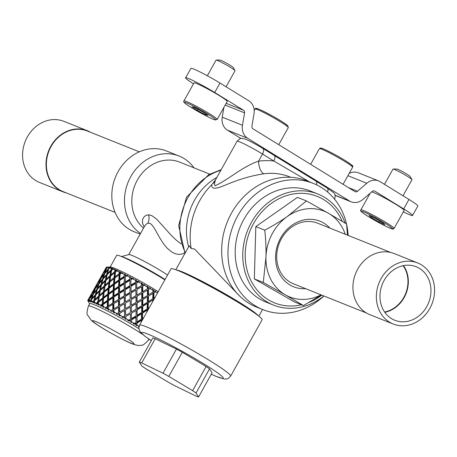 <?xml version="1.0" encoding="UTF-8"?>
<svg xmlns="http://www.w3.org/2000/svg" width="457" height="457" viewBox="0 0 457 457"><rect width="100%" height="100%" fill="white"/><g stroke="black" fill="none" stroke-linecap="round" stroke-linejoin="round"><path stroke-width="0.69" d="M157.357 292.366A36.777 2.731 29.2 0 1 157.728 292.594M153.289 293.068L153.118 298.198L153.792 298.107L153.963 292.788L153.289 293.068L155.883 291.457A36.777 2.731 29.2 0 0 154.877 290.846L153.312 291.812A133.935 79.438 84.6 0 0 153.335 289.915A36.777 2.731 29.2 0 0 152.278 289.287L152.958 290.321A136.38 80.889 -95.4 0 1 152.946 292.177L147.977 295.091L147.971 289.904L148.491 289.527A137.38 7.306 -30.9 0 1 150.073 288.607L150.667 288.327A36.777 2.731 29.2 0 0 149.576 287.687A134.884 7.175 149.1 0 0 147.954 288.635A133.935 62.438 87.4 0 0 147.925 286.722A36.777 2.731 29.2 0 0 146.8 286.071L147.354 287.019A136.38 63.58 -92.6 0 1 147.394 288.893L142.447 291.869L142.807 291.589L142.693 286.191A137.38 28.448 -31 0 1 144.309 285.271L145.097 285.094A36.777 2.731 29.2 0 0 143.961 284.448A134.884 27.934 149 0 0 142.31 285.391L143.961 284.448M142.693 286.191L142.344 286.659L142.447 291.869M136.723 288.63L136.769 282.883L136.723 288.63L141.561 285.556A136.38 44.386 -91.1 0 0 141.493 283.683L141.093 282.832A36.777 2.731 29.2 0 1 142.247 283.477A133.935 43.592 88.9 0 1 142.31 285.391M138.208 281.226A134.884 47.956 149.7 0 0 136.546 282.186L137.249 281.323L138.208 281.226A36.777 2.731 29.2 0 1 139.356 281.866L138.391 281.952A37.862 2.811 29.2 0 1 141.493 283.683M130.976 285.482L130.896 279.707L130.976 285.482L135.449 282.826L135.632 282.266A136.38 23.93 -90.5 0 0 135.569 280.404L135.341 279.661A36.777 2.731 29.2 0 1 136.483 280.284A133.935 23.501 89.5 0 1 136.546 282.186M132.501 278.136A134.884 66.602 151.5 0 0 130.862 279.124L130.873 278.467L132.501 278.136A36.777 2.731 29.2 0 1 133.627 278.741L132.501 278.753A37.862 2.811 29.2 0 1 135.569 280.404M127.023 275.274A134.884 83.265 154.6 0 0 125.435 276.302L125.287 275.56L127.023 275.274A36.777 2.731 29.2 0 1 128.091 275.822L126.835 275.777A137.38 84.808 -25.4 0 0 125.275 276.776L125.401 282.529L129.782 279.781L129.794 279.13A136.38 2.868 -90.8 0 0 129.759 277.302L129.725 276.674A36.777 2.731 29.2 0 1 130.828 277.25A133.935 2.816 89.2 0 1 130.862 279.124M124.43 273.954L124.241 276.251A136.38 18.126 -91.9 0 1 124.264 274.468L124.43 273.954A36.777 2.731 29.2 0 1 125.452 274.474L125.292 274.988A37.862 2.811 29.2 0 1 125.784 275.24M124.39 276.988L120.168 279.861L119.86 279.227L120.082 274.171A137.38 99.215 -20.5 0 1 121.568 273.12L122.922 273.206A36.777 2.731 29.2 0 0 121.95 272.726A134.884 97.415 159.5 0 0 120.442 273.806L120.145 272.995L120.614 272.652L121.95 272.726M119.625 271.595L119.448 274.531L119.151 273.72A136.38 38.371 -93.8 0 1 119.248 271.995L119.625 271.595A36.777 2.731 29.2 0 1 120.539 272.035L120.174 272.441A37.862 2.811 29.2 0 1 120.614 272.652M119.448 274.531L115.45 277.559L115.004 276.862L115.484 271.984A137.38 110.605 -12.7 0 1 116.878 270.87L118.294 270.972A36.777 2.731 29.2 0 0 117.449 270.578A134.884 108.595 167.3 0 0 117.066 270.887M115.461 269.676L115.107 272.492L114.684 271.618A136.38 57.222 -96.7 0 1 114.884 269.961L115.461 269.676A36.777 2.731 29.2 0 1 116.238 270.024L115.672 270.315A37.862 2.811 29.2 0 1 116.049 270.493L117.449 270.578M115.107 272.492L114.627 272.898M112.171 269.779L111.834 269.196L112.233 268.813L113.662 268.899A36.777 2.731 29.2 0 1 114.359 269.19L112.908 269.099A37.862 2.811 29.2 0 1 114.884 269.961M111.508 270.927L110.982 270.018L111.302 268.436L112.079 268.253A36.777 2.731 29.2 0 1 112.473 268.408A36.777 2.731 29.2 0 1 112.69 268.493L111.931 268.687A37.862 2.811 29.2 0 1 112.233 268.813M112.079 268.253L111.988 268.676M111.862 269.253L111.657 270.253M110.988 271.464L111.479 270.984M109.194 268.499L108.932 268.093L109.292 267.682L110.714 267.739A36.777 2.731 29.2 0 1 111.228 267.928L109.789 267.853A37.862 2.811 29.2 0 1 111.302 268.436M108.526 269.516L108.172 268.967A136.38 88.378 -107 0 1 108.629 267.465L109.583 267.374A36.777 2.731 29.2 0 1 110.006 267.505L109.069 267.608A37.862 2.811 29.2 0 1 109.292 267.682M107.161 267.796L107.315 267.128L108.692 267.145A36.777 2.731 29.2 0 1 109.017 267.219L107.618 267.191A37.862 2.811 29.2 0 1 108.629 267.465M106.521 268.762L106.338 268.499A136.38 99.683 -115.3 0 1 106.938 267.082L108.052 267.065A36.777 2.731 29.2 0 1 108.28 267.077L107.184 267.105A37.862 2.811 29.2 0 1 107.315 267.128M87.755 300.46A136.38 117.74 -0.8 0 1 87.801 300.375L88.418 301.494A36.777 2.731 -150.8 0 0 88.395 301.591L87.755 300.46A37.862 2.811 29.2 0 0 87.841 300.809L88.441 301.786A36.777 2.731 -150.8 0 0 88.521 301.934A36.777 2.731 -150.8 0 0 88.527 301.946L89.629 303.774M88.589 301.254A134.884 108.063 8.8 0 0 88.521 301.386L87.835 300.335L88.121 299.912M89.041 301.123L88.407 300.243A136.38 109.8 -12.7 0 1 89.366 298.867L91.177 294.799L88.635 298.924A137.38 110.063 -171.2 0 0 87.933 300.283L88.647 301.34A36.777 2.731 -150.8 0 0 88.521 301.386M89.646 301.152A134.884 111.251 23.6 0 0 89.549 301.403L88.778 300.295L88.966 299.832L88.652 300.272L89.132 301.334A36.777 2.731 -150.8 0 0 88.909 301.317M90.709 301.3L90.435 301.626L90.092 300.626A136.38 98.501 -20.5 0 1 91.2 299.335L92.594 295.028L89.635 298.912A137.38 113.307 -156.4 0 0 89.081 300.352L89.875 301.477A36.777 2.731 -150.8 0 0 89.549 301.403M91.674 301.614A134.884 110.703 39.3 0 0 91.566 301.997L90.754 300.843L90.897 300.358L90.537 300.769L90.863 301.757A36.777 2.731 -150.8 0 0 90.435 301.626M93.422 302.02L92.931 302.511L92.771 301.597L94.011 300.386L95.022 295.85L91.663 299.495A137.38 112.748 -140.7 0 0 91.251 301.02L92.085 302.186A36.777 2.731 -150.8 0 0 91.566 301.997M95.073 300.26L95.21 299.592M94.616 300.843L93.971 301.477M94.616 302.608A134.884 106.435 53.4 0 0 94.519 303.157L93.702 301.98L93.799 301.466L93.394 301.854L93.542 302.751A36.777 2.731 -150.8 0 0 92.931 302.511M98.723 301.226L98.626 301.991L96.318 303.934L96.347 303.128A136.38 67.345 -28.5 0 1 97.707 301.991L98.375 297.233L94.65 300.655A137.38 108.406 -126.6 0 0 94.37 302.26L95.21 303.448A36.777 2.731 -150.8 0 0 94.519 303.157M98.381 304.099A134.884 98.586 64.7 0 0 98.306 304.836L97.575 303.117L97.09 304.276A36.777 2.731 -150.8 0 0 96.318 303.934M102.551 299.141L103.322 299.255L102.962 304.031L100.477 305.853L100.717 305.156A136.38 48.493 -30.3 0 1 102.179 304.088L102.551 299.141L98.506 302.357A137.38 100.409 -115.3 0 0 98.341 304.036L99.152 305.225A36.777 2.731 -150.8 0 0 98.306 304.836M102.111 305.265L102.894 305.202A134.884 87.407 73 0 0 102.808 306.984L102.111 305.265L101.391 306.293A36.777 2.731 -150.8 0 0 100.477 305.853M107.406 301.506L108.041 301.551L107.903 306.481L105.281 308.212L105.727 307.63A136.38 28.243 -31 0 1 107.269 306.618L107.406 301.506L103.105 304.545A137.38 89.024 -107 0 0 103.036 306.287L103.779 307.458A36.777 2.731 -150.8 0 0 102.808 306.984M107.252 307.829L107.886 307.698A134.884 73.257 79 0 0 107.875 309.532L107.252 307.829L106.31 308.732A36.777 2.731 -150.8 0 0 105.281 308.212M112.799 304.253L113.273 304.225L113.296 309.28L111.222 310.463A136.38 7.255 -30.9 0 1 112.822 309.498L112.799 304.253L108.303 307.15A137.38 74.617 -101 0 0 108.298 308.943L108.943 310.08A36.777 2.731 -150.8 0 0 107.875 309.532M112.839 310.737L113.319 310.52A134.884 56.594 83.3 0 0 113.353 312.394L112.839 310.737L111.685 311.508A36.777 2.731 -150.8 0 0 110.577 310.931M117.34 314.542L119.003 313.582A133.935 13.561 150 0 1 117.34 314.542A36.777 2.731 -150.8 0 0 116.192 313.919L117.032 313.571A136.38 13.813 -30 0 0 118.66 312.634L118.54 307.298L113.924 310.086A137.38 57.639 -96.7 0 0 113.964 311.92L114.479 312.999A36.777 2.731 -150.8 0 0 113.353 312.394M118.54 307.298L118.854 307.178L118.963 312.325L118.66 312.634M119.003 313.582A134.884 37.948 86.2 0 0 119.06 315.484L118.694 313.89M123.099 317.735L124.761 316.787A133.935 33.652 151.7 0 1 123.099 317.735A36.777 2.731 -150.8 0 0 121.945 317.089L122.962 316.844A136.38 34.269 -28.3 0 0 124.59 315.924L124.458 310.537L119.791 313.256A137.38 38.651 -93.8 0 0 119.854 315.119L120.214 316.124A36.777 2.731 -150.8 0 0 119.06 315.484M124.458 310.537L119.791 313.256M124.595 310.326L124.59 315.924M124.761 316.787A134.884 17.926 88.1 0 0 124.818 318.706L124.624 317.192M134.192 324.173L135.461 324.104L135.952 323.802L135.769 323.213A133.935 69.498 158.4 0 1 134.192 324.173A36.777 2.731 -150.8 0 0 133.136 323.545L134.427 323.482A136.38 70.772 -21.6 0 0 135.975 322.545L135.849 316.787L131.485 319.403L131.525 322.585A36.777 2.731 -150.8 0 0 130.434 321.945L130.411 320.031A133.935 52.498 154.4 0 1 128.777 320.98A36.777 2.731 -150.8 0 0 127.657 320.328L128.823 320.186A136.38 53.458 -25.6 0 0 130.422 319.266L130.354 313.873L125.721 316.564A137.38 18.257 -91.9 0 0 125.772 318.438L125.955 319.352A36.777 2.731 -150.8 0 0 124.818 318.706M130.354 313.873L125.721 316.564M136.803 322.568L136.991 323.162L141.339 320.391L140.996 319.894L136.803 322.568L136.734 325.715A36.777 2.731 -150.8 0 0 135.729 325.104L135.952 323.802M138.865 327.029A36.777 2.731 -150.8 0 0 138.208 326.624M147.959 296.347L147.851 301.597L148.365 301.609L152.781 298.764L152.929 293.428L147.959 296.347L152.929 293.428M148.097 308.304A151.118 70.447 -92.6 0 0 148.325 302.854L152.729 300.003L147.811 302.842A146.783 68.424 87.4 0 1 147.588 308.104L148.097 308.304A151.25 59.284 -25.6 0 0 149.456 307.395M154.397 298.558L153.061 299.438L152.975 301.106M148.885 308.418L147.525 309.332L147.422 311.028M142.818 292.851L142.464 293.131L142.493 298.421L142.852 298.335L142.818 292.851L147.417 290.155L147.44 295.553L142.852 298.335M146.914 296.987L142.493 299.678A146.783 47.774 88.9 0 1 142.441 304.996L142.795 305.105A151.118 49.185 -91.1 0 0 142.847 299.592L146.914 296.987M146.794 303.494L142.424 306.241L142.298 311.537L142.647 311.845L142.778 306.356L147.308 303.499L146.794 303.494M143.338 318.346L141.996 319.237L141.91 320.894M141.236 313.433L136.894 316.147L137.014 321.911L141.39 319.146L141.59 313.736L141.236 313.433M136.94 309.618L137.1 315.296L137.129 309.829A151.118 37.971 -28.3 0 0 141.739 307.001L141.384 306.887A146.783 36.88 151.7 0 1 136.94 309.618L137.129 309.829M131.399 312.931L131.496 318.638L131.427 313.239L136.072 310.463L131.427 313.239M146.943 311.885A151.25 70.509 -92.6 0 0 147.034 310.2L146.531 309.995A146.783 57.536 154.4 0 1 142.258 312.782L142.053 318.003L142.395 318.495L143.749 317.604M137.054 296.256L136.866 296.433A146.783 25.752 89.5 0 1 136.917 301.769L137.111 301.786A151.118 26.517 -90.5 0 0 137.054 296.256L141.744 293.485L141.79 298.975A151.25 15.315 -30 0 1 137.111 301.786M131.233 299.706L131.313 305.23L131.233 299.706L135.975 296.89L136.043 302.425L131.313 305.23M136.049 303.682L135.86 303.665A146.783 14.864 150 0 1 131.308 306.373L131.41 311.977L131.336 306.487A151.118 15.304 -30 0 0 136.049 303.682A151.25 26.54 -90.5 0 1 136.072 309.206L131.41 311.977M141.796 300.232L136.929 303.025L137.129 308.572L137.117 303.042L141.796 300.232L141.756 305.75L137.129 308.572M130.234 307.013L125.544 309.903L130.234 307.013M130.136 299.095L125.384 301.934L125.309 296.45L130.045 293.588L130.136 299.095L125.384 301.934M135.958 295.633L135.769 295.816A146.908 7.815 149.1 0 0 131.193 298.535L131.216 298.455A151.118 3.176 -90.8 0 0 131.125 292.943L135.849 290.149L135.958 295.633A151.25 8.043 -30.9 0 0 131.216 298.455M131.125 292.943L131.108 293.217A146.783 3.085 89.2 0 1 131.193 298.535M141.727 292.229L136.849 295.176L136.934 289.515L141.601 286.819L141.727 292.229L137.037 294.999M136.934 289.515L136.849 295.176M124.475 303.808L124.43 309.28L124.475 303.808M124.241 297.107L124.39 297.279A146.908 19.525 88.1 0 0 124.453 302.557L119.597 305.407L119.54 300.009A151.118 31.299 -31 0 1 124.241 297.107A151.25 20.102 -91.9 0 0 124.31 302.58L124.453 302.557M124.195 290.435L124.378 296.045L119.534 298.775L119.545 293.388L124.195 290.435L124.23 295.868L119.534 298.775M130.028 292.343L130.011 292.617A146.908 30.425 149 0 0 125.447 295.388L125.298 295.211A151.118 20.085 -91.9 0 1 125.258 289.772L129.937 286.91L130.028 292.343A151.25 31.322 -31 0 0 125.298 295.211M135.82 288.898L131.085 291.972L131.016 286.265L135.672 283.517L135.82 288.898L131.108 291.697M131.016 286.265L131.085 291.972M118.786 300.74L118.831 305.933L113.896 308.846L113.85 303.579L118.786 300.74M118.494 294.062L118.809 294.325A146.908 41.336 86.2 0 0 118.786 299.512L113.856 302.363L113.919 297.073A151.118 53.732 -30.3 0 1 118.494 294.062A151.25 42.558 -93.8 0 0 118.472 299.444L118.786 299.512M118.609 287.527L118.917 287.979L118.826 293.108L114.421 296.022L113.942 295.868L114.113 290.606L118.609 287.527L118.512 292.846L113.942 295.868M124.19 283.866L124.338 289.572A146.908 52.235 149.7 0 0 119.865 292.429L119.557 292.172A151.118 42.518 -93.8 0 1 119.637 286.836L124.19 283.866L124.19 289.207A151.25 53.777 -30.3 0 0 119.557 292.172M129.914 285.671L129.897 286.139L125.401 288.91L125.252 288.544L125.247 283.197L129.817 280.364L129.914 285.671L125.252 288.544M113.359 297.918L113.279 303.002L108.309 305.939L108.423 300.803L112.885 297.764L113.359 297.918M113.108 291.315L113.576 291.652A146.908 61.644 83.3 0 0 113.393 296.719L109.097 299.661L108.469 299.615L108.726 294.468A151.118 74.622 -28.5 0 1 113.108 291.315A151.25 63.46 -96.7 0 0 112.919 296.559L113.393 296.719M113.462 284.962L113.919 285.482L113.633 290.469L109.423 293.531L108.8 293.303L109.2 288.201L113.462 284.962L113.165 290.132L108.8 293.303M118.803 281.118L119.106 281.752L118.946 286.779A146.908 72.543 151.5 0 0 114.633 289.761L114.164 289.418A151.118 63.409 -96.7 0 1 114.444 284.237L118.803 281.118L118.637 286.328A151.25 74.685 -28.5 0 0 114.164 289.418M124.23 277.456L124.344 283.203L119.974 286.082L119.665 285.636L119.82 280.415L124.23 277.456L124.195 282.649L119.665 285.636M108.366 295.422L108.092 300.363L103.95 303.311L103.168 303.368L103.51 298.398L107.743 295.193L108.366 295.422M108.252 288.95L108.857 289.355A146.908 79.792 79 0 0 108.446 294.257L104.379 297.364L103.608 297.25L104.127 292.286A151.118 93.291 -25.4 0 1 108.252 288.95A151.25 82.146 -101 0 0 107.823 294.028L108.446 294.257M108.926 282.814L109.514 283.403L108.972 288.213L105.019 291.446L104.265 291.16L104.956 286.253L108.926 282.814L108.36 287.807L104.265 291.16M113.942 278.753L114.387 279.456L113.999 284.323A146.908 90.692 154.6 0 0 109.914 287.464L109.309 287.053A151.118 82.077 -101 0 1 109.846 282.049L113.942 278.753L113.542 283.797A151.25 93.371 -25.4 0 0 109.309 287.053M119.083 274.886L119.38 275.702L119.157 280.569L114.981 283.591L114.518 283.066L114.901 278.01L119.083 274.886L118.849 279.935L114.518 283.066M103.962 293.343L103.431 298.107L99.546 301.226L98.632 301.226L99.266 296.444L103.208 293.051L103.962 293.343M104.396 290.149A146.908 95.205 73 0 0 104.105 292.217L100.329 295.513L99.437 295.342L100.272 290.583A151.118 109.143 -20.5 0 1 104.076 287.042A151.25 98.015 -107 0 0 103.351 291.926L104.105 292.217M105.756 285.545L105.133 285.151A151.118 97.929 -107 0 1 105.99 280.347L109.771 276.845L110.337 277.605L109.663 282.283A146.908 106.104 159.5 0 0 108.977 282.866M110.543 281.478L109.983 280.924L110.657 276.057L114.553 272.743L114.981 273.617L114.496 278.313L113.65 278.987M102.111 283.968L102.025 284.294M96.524 294.051L96.438 294.382M95.684 295.645L95.416 295.936M107.692 273.834L107.584 274.251M110.514 276.508L109.948 275.748L110.771 271.092L111.308 272.012L110.514 276.508L109.92 277.051M105.401 281.392L105.887 280.906M106.35 279.404L106.19 280.164M105.201 285.191L105.024 286.191M104.921 286.465L104.207 287.127M99.677 291.497L100.197 290.978M100.74 289.607L100.597 290.275M99.609 295.376L99.455 296.267M99.26 296.473L98.421 297.244M403.348 211.877A21.747 1.611 -150.8 0 0 412.557 215.476A21.747 1.611 -150.8 0 0 403.685 208.918L408.975 199.452A21.747 1.611 29.2 0 1 417.847 206.01L412.557 215.476M185.599 77.844L190.895 68.379A21.747 1.611 29.2 0 1 219.988 83.037L214.699 92.503A21.747 1.611 -150.8 0 0 185.599 77.844A21.747 1.611 -150.8 0 0 193.494 83.802M219.988 83.037L248.808 100.791A13.59 11.762 -68.2 0 1 254.018 113.787L251.927 126.201A2.719 2.354 111.8 0 0 252.972 128.8L354.838 191.552A2.719 2.354 111.8 0 0 355.146 191.706A2.719 2.354 111.8 0 0 357.505 191.237L366.811 183.263A13.59 11.762 -68.2 0 1 378.596 180.915A13.59 11.762 -68.2 0 1 380.161 181.697L408.975 199.452M214.699 92.503L243.518 110.257A2.719 2.354 -68.2 0 1 244.558 112.856L242.473 125.269A13.59 11.762 111.8 0 0 247.683 138.265L349.548 201.017A13.59 11.762 111.8 0 0 351.107 201.8A13.59 11.762 111.8 0 0 362.892 199.452L372.198 191.477A2.719 2.354 -68.2 0 1 374.557 191.009A2.719 2.354 -68.2 0 1 374.871 191.163L403.685 208.918M223.879 107.452L222.239 117.175A13.59 11.762 111.8 0 0 227.449 130.171L240.936 138.477M349.165 173.42A13.59 11.762 -68.2 0 1 358.368 172.815L378.596 180.915M371.73 191.883A19.028 1.411 29.2 0 1 375.648 193.425A19.028 1.411 29.2 0 1 394.128 203.325A19.028 1.411 29.2 0 1 404.154 210.437L394.1 228.42A19.028 1.411 29.2 0 0 384.08 221.308A19.028 1.411 29.2 0 0 365.594 211.408A19.028 1.411 29.2 0 0 360.881 209.854L370.181 193.208M194.008 82.888A19.028 1.411 29.2 0 1 194.996 82.951A19.028 1.411 29.2 0 1 213.842 92.377A19.028 1.411 29.2 0 1 227.226 101.454L217.178 119.437A19.028 1.411 29.2 0 0 203.793 110.36A19.028 1.411 29.2 0 0 184.942 100.934A19.028 1.411 29.2 0 0 183.954 100.871L194.008 82.888M390.781 252.481L317.706 223.227A32.618 28.231 111.8 0 0 291.943 226.912A32.618 28.231 111.8 0 0 285.288 233.064A32.618 28.231 111.8 0 0 293.457 283.797L366.537 313.051M393.243 324.036L369.827 314.662A32.893 28.465 -68.2 0 1 361.59 263.5A32.893 28.465 -68.2 0 1 394.271 253.584L417.687 262.958A32.893 28.465 -68.2 0 1 425.924 314.119A32.893 28.465 -68.2 0 1 393.243 324.036A32.893 28.465 -68.2 0 1 385.005 272.875A32.893 28.465 -68.2 0 1 417.687 262.958M403.491 265.626A28.814 24.941 -68.2 0 1 400.755 302.5A28.814 24.941 -68.2 0 1 384.805 312.308M387.542 275.434A28.814 24.941 -68.2 0 1 416.173 266.745A28.814 24.941 -68.2 0 1 423.388 311.56A28.814 24.941 -68.2 0 1 394.757 320.248A28.814 24.941 -68.2 0 1 387.542 275.434M403.131 265.7A28.545 24.701 -68.2 0 1 400.463 302.283A28.545 24.701 -68.2 0 1 384.6 312.005M139.328 151.827L87.367 131.028A32.618 28.231 111.8 0 0 46.631 160.139A32.618 28.231 111.8 0 0 63.117 191.597L115.078 212.396M90.629 132.336A32.893 28.465 111.8 0 0 87.338 130.725A32.893 28.465 111.8 0 0 46.266 160.081A32.893 28.465 111.8 0 0 62.895 191.797A32.893 28.465 111.8 0 0 66.385 192.905M87.338 130.725L63.923 121.351A32.893 28.465 111.8 0 0 22.85 150.707A32.893 28.465 111.8 0 0 39.473 182.429L62.895 191.797M170.992 268.865A52.195 3.873 29.2 0 1 212.111 287.453A52.195 3.873 29.2 0 1 262.112 319.791L230.636 376.111A52.195 3.873 29.2 0 0 180.635 343.773A52.195 3.873 29.2 0 0 139.516 325.184L170.992 268.865M162.978 373.22L176.465 349.079A35.886 2.662 29.2 0 1 182.314 352.273L168.827 376.408A35.886 2.662 -150.8 0 0 162.978 373.22L141.733 362.909A35.886 2.662 -150.8 0 0 139.305 362.081L141.847 366.017A35.886 2.662 -150.8 0 0 145.269 368.382L169.05 382.629A35.886 2.662 -150.8 0 0 174.905 385.817L196.144 396.128A35.886 2.662 -150.8 0 0 198.578 396.956L196.036 393.02A35.886 2.662 -150.8 0 0 192.614 390.655L168.827 376.408M176.465 349.079L155.226 338.774L141.733 362.909M139.305 362.081L152.792 337.946A35.886 2.662 29.2 0 1 155.226 338.774M196.036 393.02L209.523 368.879L212.065 372.821L198.578 396.956M209.523 368.879A35.886 2.662 29.2 0 0 206.101 366.52L192.614 390.655M206.101 366.52L182.314 352.273M194.025 167.868A43.495 37.645 111.8 0 0 179.127 156.048L166.479 150.987A43.495 37.645 111.8 0 0 118.152 171.552A43.495 37.645 111.8 0 0 134.152 231.745L140.156 234.144M323.916 295.987A67.962 58.816 -68.2 0 1 262.878 309.623A67.962 58.816 -68.2 0 1 255.069 305.693A67.962 58.816 -68.2 0 1 235.555 220.046A67.962 58.816 -68.2 0 1 313.388 183.434A67.962 58.816 -68.2 0 1 321.197 187.37A67.962 58.816 -68.2 0 1 346.503 223.97M346.606 224.444A67.962 58.816 -68.2 0 1 348.16 235.418M323.853 295.965A59.804 51.761 -68.2 0 1 273.475 305.082L265.911 302.054A59.804 51.761 -68.2 0 1 241.467 279.301A59.804 51.761 -68.2 0 1 249.613 210.671A59.804 51.761 -68.2 0 1 310.36 191.009L317.929 194.036A59.804 51.761 -68.2 0 1 342.367 216.789A59.804 51.761 -68.2 0 1 345.121 223.13M176.522 269.996A47.574 3.53 29.2 0 1 181.897 271.709A47.574 3.53 29.2 0 1 225.827 294.279A47.574 3.53 29.2 0 1 258.251 315.673M183.337 272.863A44.038 3.268 29.2 0 1 184.508 273.32A44.038 3.268 29.2 0 1 219.828 291.178A44.038 3.268 29.2 0 1 252.235 311.366M315.713 180.995A5.438 2.696 121.6 0 1 315.918 181.098L315.918 181.098A5.438 2.696 121.6 0 1 316.438 184.777M309.538 181.897L273.812 161.001A5.438 2.696 -58.4 0 0 274.131 155.357L274.131 155.357A5.438 2.696 -58.4 0 0 273.926 155.254M215.184 180.429L214.442 184.434L215.036 185.822C227.432 180.315 243.273 166.08 258.542 161.207A10.871 4.884 -97.9 0 0 263.849 173.826C253.498 175.362 243.187 178.116 232.904 182.086C224.01 185.256 210.945 192.603 211.802 184.662L215.447 179.921M213.025 183.525L215.384 180.778M184.782 252.784L181.76 254.138L178.59 254.423L174.882 253.601L171.415 251.784L167.085 248.088L163.766 244.101L159.927 238.183L154.317 228.129L151.45 224.37L149.896 223.347L147.908 223.21L146.16 224.204L144.76 225.924M144.235 226.843L142.767 223.89L142.407 221.856L142.641 219.571L143.641 217.418L144.795 216.172L147.125 215.007L149.262 214.887L151.804 215.63L156.682 219.171L171.615 235.726L176.516 240.376L181.115 243.924M179.127 156.048A43.495 37.645 111.8 0 0 130.793 176.613A43.495 37.645 111.8 0 0 140.533 233.47M143.538 228.089A38.057 32.938 -68.2 0 1 137.346 180.098A38.057 32.938 -68.2 0 1 179.635 162.104L209.683 174.134M165.051 279.49A30.173 2.239 -150.8 0 0 124.978 257.782A30.173 2.239 -150.8 0 0 122.076 256.788M121.556 256.577L128.84 254.538A24.467 1.817 29.2 0 1 131.976 255.412A24.467 1.817 29.2 0 1 167.536 275.051M239.719 296.119L194.562 249.048L191.163 248.471A65.242 56.462 -68.2 0 1 199.675 200.714A65.242 56.462 -68.2 0 1 211.802 184.662M188.65 246.734A55.457 47.996 -68.2 0 1 194.522 200.212A55.457 47.996 -68.2 0 1 216.858 177.402M175.802 269.727L189.192 245.769L191.163 248.471M313.388 183.434L307.07 180.903A67.962 58.816 111.8 0 0 231.55 213.036A67.962 58.816 111.8 0 0 256.554 307.093L262.878 309.623M345.269 234.264A46.214 39.993 111.8 0 0 328.412 213.248A46.214 39.993 111.8 0 0 287.522 216.332C281.386 220.685 273.806 225.301 264.786 230.185C265.825 240.388 266.214 249.362 265.957 257.108A46.214 39.993 111.8 0 0 285.277 294.794A46.214 39.993 111.8 0 0 321.025 294.834M303.431 305.562L285.277 294.794L263.289 282.495L265.957 257.108A46.214 39.993 -68.2 0 1 287.522 216.332L306.424 200.943L297.467 197.361L255.829 226.598L254.332 278.907L294.474 301.974L303.431 305.562L321.362 294.971M305.642 288.675A35.338 30.585 -68.2 0 1 276.359 265.157A35.338 30.585 -68.2 0 1 292.069 225.198A35.338 30.585 -68.2 0 1 329.891 228.106M347.474 235.144L346.566 224.01L328.412 213.248L306.424 200.943M263.289 282.495L254.332 278.907M264.786 230.185L255.829 226.598M347.103 229.882A59.804 51.761 -68.2 0 1 348.097 235.395M273.475 305.082A59.804 51.761 -68.2 0 1 249.036 282.329A59.804 51.761 -68.2 0 1 270.698 200.789A59.804 51.761 -68.2 0 1 317.929 194.036M93.696 289.835L89.126 298.01L93.742 289.852M93.519 290.138L94.193 288.921A151.25 124.75 -156.4 0 1 94.331 288.681A151.25 124.75 -156.4 0 1 94.862 287.739M94.593 289.767L92.948 294.034L90.023 297.941L91.794 293.851L94.856 289.864M94.999 288.795L92.234 292.908L94.262 288.858A151.118 135.243 16.2 0 1 96.873 284.608A151.25 124.133 -140.7 0 0 94.999 288.795L95.239 288.893M94.753 287.939L99.415 279.598L94.793 287.956M99.238 279.907A151.25 135.975 36.4 0 1 99.763 278.959A151.25 135.975 36.4 0 1 99.912 278.69L100.58 277.508M96.524 290.292L95.285 294.799L91.954 298.467L93.314 294.137L96.524 290.292L96.987 290.475M96.833 289.27L93.656 293.137L95.262 288.841A151.118 130.462 -0.8 0 1 98.295 284.837A151.25 119.351 -126.6 0 0 96.833 289.27L97.278 289.441M95.65 287.87L97.49 283.654L100.312 279.53L98.649 283.843L95.901 287.967M99.98 278.621L102.568 274.411L100.717 278.564A151.25 135.358 16.2 0 0 97.929 282.712A151.118 124.03 -140.7 0 1 99.98 278.621M101.106 276.559L105.041 269.527L101.106 276.554M97.587 288.396L99.009 283.94L102.248 280.055L100.986 284.608L97.587 288.396L98.038 288.573M100.98 278.604L103.99 274.64L102.551 279.038A151.25 130.571 -0.8 0 0 99.352 282.94A151.118 119.248 -126.6 0 1 100.98 278.604M103.185 273.463L105.938 269.459L104.339 273.652L101.374 277.633L103.185 273.463M98.632 301.226L102.659 297.993L103.208 293.051M99.437 295.342L103.351 291.926M104.704 273.749L107.869 269.984L106.675 274.417L103.305 278.164L104.704 273.749M103.168 303.368L107.458 300.318L107.743 295.193M103.608 297.25L107.823 294.028M105.133 285.151A151.25 109.234 -20.5 0 1 109.069 281.695L109.771 276.845M108.309 305.939L112.805 303.031L112.885 297.764M108.469 299.615L112.919 296.559M109.983 280.924L114.05 277.61L114.553 272.743M113.896 308.846L118.523 306.053L118.472 300.672M113.856 302.363L118.472 299.444M124.43 309.28L119.751 312L119.62 306.647L124.327 303.825M119.597 305.407L124.31 302.58M130.256 307.127L130.336 312.611L125.681 315.301L125.544 309.903M125.515 308.646L125.407 303.18A151.118 8.037 -30.9 0 1 130.154 300.346A151.25 3.182 -90.8 0 1 130.239 305.87L125.515 308.646M147.954 288.635L149.576 287.687M153.986 291.537L153.335 289.915M153.963 292.788A137.38 13.91 -30 0 0 155.489 291.846L155.883 291.457M153.792 298.107L155.14 297.221M153.706 299.786L154.083 299.112M153.729 299.346L153.061 299.438M148.325 302.854L147.811 302.842M152.649 301.677L152.729 300.003M131.525 322.585L131.536 321.768A137.38 2.885 -90.8 0 0 131.513 319.906L136.037 317.192M131.485 319.403L131.513 319.906M136.734 325.715L136.951 325.007A137.38 24.107 -90.5 0 0 136.991 323.162M142.316 320.168L142.693 319.5M141.996 319.237L142.338 319.734M141.259 322.065L141.339 320.391M137.014 321.911L137.089 316.552L141.59 313.736M136.894 316.147L137.089 316.552M142.395 318.495L142.607 313.085A151.118 59.239 -25.6 0 0 147.034 310.2M142.258 312.782L142.607 313.085M98.975 284.037L98.649 283.843M90.023 297.941L90.332 297.97M92.948 294.034L93.325 294.119M93.656 293.137L94.051 293.223M101.5 284.922L100.986 284.608M105.556 268.653L105.538 268.625A136.38 107.618 -126.6 0 1 105.647 268.43A136.38 107.618 -126.6 0 1 106.178 267.488M104.893 269.79L105.538 268.625M106.098 267.636L106.367 267.174A37.862 2.811 29.2 0 0 106.332 267.208L106.133 267.676M103.733 272.635L105.613 268.55A137.38 120.254 54.7 0 1 106.47 267.117A37.862 2.811 29.2 0 1 106.767 267.077A37.862 2.811 29.2 0 1 106.938 267.082M87.921 300.152A136.38 117.74 -0.8 0 1 88.447 299.204A136.38 117.74 -0.8 0 1 88.567 298.992L88.601 298.998M88.567 298.992L89.212 297.85M91.954 298.467L92.548 298.512M95.285 294.799L95.901 294.931M100.283 290.572L99.649 290.326L96.079 293.954L96.718 294.091M105.738 281.695L105.15 281.164L101.523 284.814L100.489 289.504L101.134 289.761M104.939 286.379L104.259 285.945L105.15 281.164M100.489 289.504L104.259 285.945M103.625 272.521L106.338 268.499M106.144 269.744L105.938 269.459M105.293 273.023L105.047 272.749L106.612 268.539A137.38 123.504 36.4 0 1 107.618 267.191M89.366 298.867L89.652 298.889M94.856 299.575L98.558 296.13L99.426 291.4L95.827 295.011L94.856 299.575L95.759 299.621M98.558 296.13L99.432 296.302M108.972 288.213L108.36 287.807M92.594 295.028L92.988 295.113M104.63 273.972L104.339 273.652M105.047 272.749L108.172 268.967M104.293 274.983L103.99 274.64M108.246 270.555L107.869 269.984M107.829 274L107.475 273.572L108.64 269.122A137.38 122.944 16.2 0 1 109.789 267.853M91.2 299.335L91.766 299.375M99.666 283.129L99.352 282.94M98.638 285.037L98.295 284.837M102.659 297.993L103.431 298.107M113.633 290.469L113.165 290.132M103.653 278.462L103.305 278.164M95.022 295.85L95.604 295.976M107.138 274.977L106.675 274.417M107.475 273.572L110.982 270.018M102.259 284.054L101.78 283.763A151.118 110.457 -115.3 0 1 103.002 279.187L106.418 275.462L106.898 276.039M110.771 271.092L107.224 274.623L106.207 279.273L109.948 275.748M111.262 275.531L110.828 274.954L111.628 270.281A137.38 118.597 -0.8 0 1 112.908 269.099M96.079 293.954L97.284 289.424A151.118 121.671 -12.7 0 1 100.723 285.659L101.248 285.979M94.011 300.386L94.89 300.432M102.951 279.376L102.551 279.038M102.659 280.409L102.248 280.055M107.458 300.318L108.092 300.363M118.826 293.108L118.512 292.846M106.675 279.695L106.207 279.273M99.426 291.4L100.072 291.652M98.375 297.233L99.129 297.381M110.828 274.954L114.684 271.618M115.969 271.589L115.61 270.852L116.049 270.493M97.707 301.991L98.626 301.991M107.001 267.568L107.184 267.105M105.944 280.609L105.367 280.09L106.418 275.462M101.78 283.763L105.367 280.09M99.649 290.326L100.723 285.659M104.767 287.482L104.076 287.042M112.805 303.031L113.279 303.002M114.496 278.313L114.05 277.61M115.004 276.862L119.151 273.72M102.179 304.088L102.962 304.031M108.932 268.093L109.069 267.608M109.663 282.283L109.069 281.695M118.523 306.053L118.831 305.933M119.157 280.569L118.849 279.935M119.86 279.227L124.241 276.251M107.269 306.618L107.903 306.481M111.834 269.196L111.931 268.687M113.999 284.323L113.542 283.797M124.344 283.203L124.195 282.649M125.247 281.975L129.794 279.13M130.896 279.707A137.38 67.836 -28.5 0 1 132.501 278.753M112.822 309.498L113.296 309.28M115.61 270.852L115.672 270.315M118.946 286.779L118.637 286.328M130.993 285.019L135.632 282.266M136.769 282.883A137.38 48.848 -30.3 0 1 138.391 281.952M120.145 272.995L120.174 272.441M124.338 289.572L124.19 289.207M136.906 288.258L141.561 285.556M125.287 275.56L125.292 274.988M130.873 278.467L130.828 277.25M136.729 281.626L136.483 280.284M142.493 299.678L142.847 299.592M142.658 284.922L142.247 283.477M87.835 300.335A37.862 2.811 29.2 0 0 87.801 300.369L88.064 299.906M88.966 299.832L89.269 299.861M90.897 300.358L91.417 300.398M93.799 301.466L94.502 301.5M97.575 303.117L98.432 303.122M142.807 291.589L147.394 288.893M142.795 305.105A151.25 38 -28.3 0 0 147.343 302.26L147.434 296.804M142.424 306.241L142.778 306.356M137.1 315.296L141.624 312.491A151.25 49.225 -91.1 0 0 141.739 307.001M131.496 318.638L136.049 315.936L136.072 310.463M128.777 320.98L130.439 320.534M148.005 309.995L148.399 309.292M147.525 309.332L148.028 309.538M148.474 288.264L147.925 286.722M142.647 311.845L147.097 308.961L147.308 303.499M148.365 301.609L148.479 296.165M148.491 294.914L148.491 289.527M136.951 325.007A37.862 2.811 29.2 0 1 139.042 326.292M135.461 324.104A37.862 2.811 29.2 0 1 135.946 324.396M129.931 320.831A37.862 2.811 29.2 0 1 130.445 321.128M131.536 321.768A37.862 2.811 29.2 0 1 134.427 323.482M142.641 284.323A37.862 2.811 29.2 0 1 143.172 284.625M136.712 281.026A37.862 2.811 29.2 0 1 137.249 281.323M126.835 275.777A37.862 2.811 29.2 0 1 129.759 277.302M130.862 277.885A37.862 2.811 29.2 0 1 131.388 278.159M125.772 318.438A37.862 2.811 29.2 0 1 128.823 320.186M144.309 285.271A37.862 2.811 29.2 0 1 147.354 287.019M121.568 273.12A37.862 2.811 29.2 0 1 124.264 274.468M119.854 315.119A37.862 2.811 29.2 0 1 122.962 316.844M124.104 317.489A37.862 2.811 29.2 0 1 124.641 317.792M116.878 270.87A37.862 2.811 29.2 0 1 119.248 271.995M113.964 311.92A37.862 2.811 29.2 0 1 117.032 313.571M118.174 314.193A37.862 2.811 29.2 0 1 118.711 314.485M108.298 308.943A37.862 2.811 29.2 0 1 111.222 310.463M112.331 311.046A37.862 2.811 29.2 0 1 112.85 311.326M103.036 306.287A37.862 2.811 29.2 0 1 105.727 307.63M106.755 308.155A37.862 2.811 29.2 0 1 107.246 308.401M98.341 304.036A37.862 2.811 29.2 0 1 100.717 305.156M101.637 305.602A37.862 2.811 29.2 0 1 102.082 305.819M94.37 302.26A37.862 2.811 29.2 0 1 96.347 303.128M97.135 303.482A37.862 2.811 29.2 0 1 97.512 303.654M93.394 301.854A37.862 2.811 29.2 0 1 93.702 301.98M89.081 300.352A37.862 2.811 29.2 0 1 90.092 300.626M87.933 300.283A37.862 2.811 29.2 0 1 88.407 300.243M155.489 291.846A37.862 2.811 29.2 0 1 157.465 293.063M153.998 290.943A37.862 2.811 29.2 0 1 154.477 291.235M148.462 287.664A37.862 2.811 29.2 0 1 148.982 287.967M150.073 288.607A37.862 2.811 29.2 0 1 152.958 290.321M106.767 267.077L110.491 267.042A34.601 2.565 29.2 0 1 114.69 268.305A34.601 2.565 29.2 0 1 158.242 291.669M91.251 301.02A37.862 2.811 29.2 0 1 92.771 301.597M142.835 334.57A34.601 2.565 29.2 0 0 93 307.115A34.601 2.565 29.2 0 0 88.39 305.996L89.709 303.631A34.601 2.565 29.2 0 1 94.325 304.75A34.601 2.565 29.2 0 1 138.837 328.714M110.16 267.042L116.689 255.354A34.601 2.565 29.2 0 1 121.305 256.474A34.601 2.565 29.2 0 1 164.857 279.838M226.084 86.79L235.052 70.732A10.871 0.805 -150.8 0 0 235.024 70.601L233.081 67.379A7.58 0.56 -150.8 0 0 227.352 63.614A7.58 0.56 -150.8 0 0 220.268 60.101A7.58 0.56 -150.8 0 0 219.966 60.044L216.201 60.078A10.871 0.805 -150.8 0 0 216.07 60.124L207.335 75.753M194.785 107.578L191.991 106.778L197.241 110.297L205.284 114.621L208.084 115.427L202.834 111.908L194.785 107.578M197.841 109.223L197.241 110.297M205.724 113.844L205.284 114.621M235.024 70.601A10.871 0.805 -150.8 0 0 226.798 65.202A10.871 0.805 -150.8 0 0 216.635 60.158A10.871 0.805 -150.8 0 0 216.201 60.078M403.005 195.773L411.98 179.715A10.871 0.805 -150.8 0 0 411.951 179.584L410.009 176.356A7.58 0.56 -150.8 0 0 405.639 173.386A7.58 0.56 -150.8 0 0 398.675 169.678A7.58 0.56 -150.8 0 0 396.887 169.027L393.123 169.061A10.871 0.805 -150.8 0 0 392.991 169.107L384.474 184.354M374.751 218.092L369.045 215.493L371.25 217.486L379.167 222.073L384.874 224.673L382.669 222.685L374.751 218.092M371.69 216.698L371.25 217.486M379.767 220.999L379.167 222.073M411.951 179.584A10.871 0.805 -150.8 0 0 405.679 175.311A10.871 0.805 -150.8 0 0 395.688 169.993A10.871 0.805 -150.8 0 0 393.123 169.061M257.188 109.491A17.943 1.331 29.2 0 1 267.693 113.422A17.943 1.331 29.2 0 1 287.213 125.269M287.596 126.698A19.028 1.411 -150.8 0 0 269.596 115.57A19.028 1.411 -150.8 0 0 255.063 109.046C255.103 107.252 258.028 108.28 272.749 116.158C278.907 119.483 283.951 122.716 287.876 125.858L288.281 127.612A19.028 1.411 -150.8 0 0 287.596 126.698M374.226 190.906L374.871 191.163M335.13 195.248L349.548 201.017M227.449 130.171L247.683 138.265M222.239 117.175L242.473 125.269M225.192 105.099L244.558 112.856M226.186 103.316L243.518 110.257M348.428 187.604L357.505 191.237M347.897 175.694L366.811 183.263M211.288 374.203A46.757 3.467 -150.8 0 0 219.371 374.18A46.757 3.467 -150.8 0 0 178.453 349.222A46.757 3.467 -150.8 0 0 144.572 332.885A46.757 3.467 -150.8 0 0 151.273 340.665M326.989 187.936A5.438 2.696 121.6 0 1 327.195 188.044A5.438 2.696 121.6 0 1 327.612 192.031M215.356 180.092L237.074 141.23A19.028 1.411 -150.8 0 1 262.535 154.055L258.542 161.207A76.113 65.877 -68.2 0 1 273.812 161.001L262.535 154.055A5.438 2.696 -58.4 0 0 262.861 148.411A5.438 2.696 -58.4 0 0 262.655 148.308M290.766 177.31L289.618 176.848A65.242 56.462 111.8 0 0 263.849 173.826M148.542 214.841A10.871 9.911 -97 0 1 147.908 223.21M220.84 170.272A55.457 47.996 111.8 0 0 187.947 197.578A55.457 47.996 111.8 0 0 185.371 252.601M309.315 302.3A57.359 49.642 111.8 0 0 319.957 296.444A57.359 49.642 111.8 0 0 321.757 295.125M342.202 221.359A57.359 49.642 111.8 0 0 271.989 202.891A57.359 49.642 111.8 0 0 247.471 271.635A57.359 49.642 111.8 0 0 301.517 304.796M95.753 321.534A23.73 1.759 29.2 0 1 124.338 336.763A23.73 1.759 29.2 0 1 130.851 343.156A23.73 1.759 29.2 0 1 102.265 327.926A23.73 1.759 29.2 0 1 95.753 321.534M147.811 338.334A34.601 2.565 29.2 0 1 148.799 339.757L149.096 339.225M185.308 102.408A17.943 1.331 -150.8 0 0 194.671 109.56A17.943 1.331 -150.8 0 0 214.767 119.797A17.943 1.331 -150.8 0 0 205.399 112.645A17.943 1.331 -150.8 0 0 185.308 102.408M365.743 212.796A17.943 1.331 -150.8 0 0 366.011 215.098A17.943 1.331 -150.8 0 0 388.176 227.369A17.943 1.331 -150.8 0 0 387.913 225.073A17.943 1.331 -150.8 0 0 365.743 212.796M321.539 149.136A17.943 1.331 29.2 0 1 334.096 154.152A17.943 1.331 29.2 0 1 348.782 162.852A17.943 1.331 29.2 0 1 351.102 165.657M319.397 148.674L320.591 148.039C321.26 148.399 319.5 146.503 334.084 154.14C348.291 161.675 354.815 167.399 352.536 165.897L352.621 167.239A19.028 1.411 -150.8 0 0 333.421 154.923A19.028 1.411 -150.8 0 0 319.397 148.674L310.646 164.331M255.063 109.046L254.212 110.565M288.281 127.612L278.747 144.68M335.181 195.425L351.107 201.8M211.277 374.232L216.087 376.362L224.37 379.042L226.809 378.933L228.323 378.373L230.636 376.111M139.516 325.184L138.802 328.366L139.911 331.519L144.669 336.044L151.256 340.688M237.074 141.23C241.999 136.483 241.53 138.819 244.455 138.831C248.145 140.128 254.281 143.327 262.861 148.411L327.195 188.044L333.484 192.506C333.439 193.397 336.101 192.431 334.633 199.423M258.856 316.147L262.569 309.498M128.748 254.56L144.549 226.284M185.022 253.229L178.647 225.535L186.496 197.23L208.695 174.671L221.194 169.65M94.045 289.184L94.331 288.681M99.763 278.959L100.049 278.45M105.418 268.842L105.647 268.43M88.447 299.204L88.675 298.792M148.799 339.757C144.76 344.058 142.304 345.869 141.424 345.178C139.494 345.84 136.386 345.378 132.102 343.784C123.082 340.311 96.684 325.527 91.446 320.511L87.635 315.119C86.59 314.73 86.841 311.691 88.39 305.996M183.954 100.871C183.074 101.437 183.943 102.614 186.559 104.413C192.745 108.932 211.048 118.929 214.996 119.894L217.178 119.437M360.881 209.854C359.996 210.414 360.864 211.597 363.481 213.396C370.85 218.355 379.104 223.027 388.256 227.415C396.47 230.431 391.449 228.888 394.1 228.42M352.621 167.239L343.081 184.308"/></g></svg>
